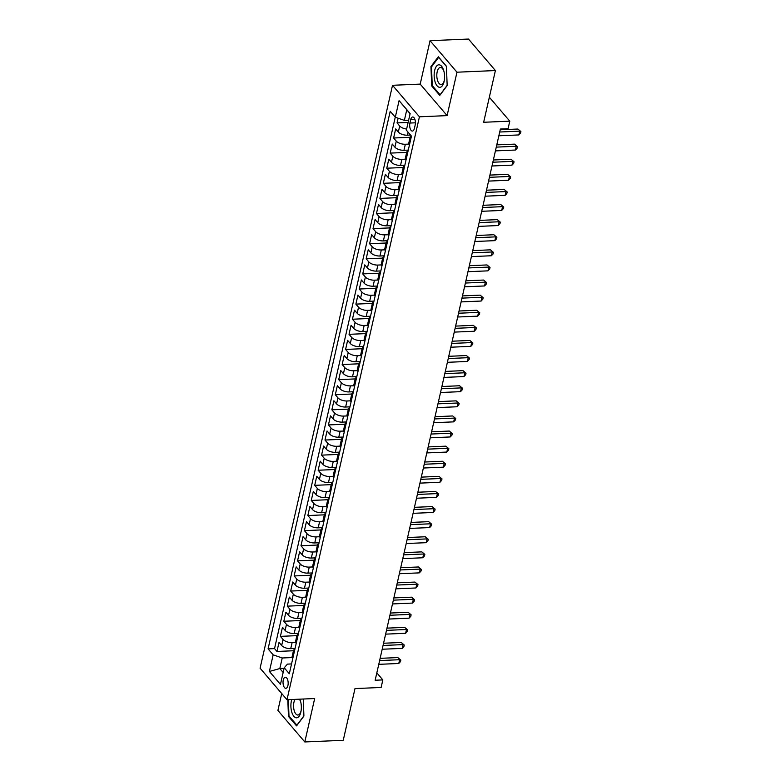 <?xml version="1.0" encoding="UTF-8"?>
<svg xmlns="http://www.w3.org/2000/svg" width="781" height="781" viewBox="0 0 781 781"><rect width="100%" height="100%" fill="white"/><g stroke="black" fill="none" stroke-linecap="round" stroke-linejoin="round"><path stroke-width="1.17" d="M287.925 685.503A5.555 2.568 -92.5 0 0 287.701 679.939A5.555 2.568 -92.5 0 0 285.358 677.234A5.555 2.568 -92.5 0 0 283.269 680.056A5.555 2.568 -92.5 0 0 283.493 685.63A5.555 2.568 -92.5 0 0 285.836 688.334A5.555 2.568 -92.5 0 0 287.925 685.503M281.736 693.557L277.899 710.446L304.805 741.95L343.24 740.31L354.994 688.578L381.128 687.465L382.836 679.909L376.823 672.871M392.521 85.295L260.093 668.214L286.998 699.717L419.436 116.799L392.521 85.295L420.198 84.114L447.103 115.617L456.973 72.203L430.058 40.69L420.198 84.114M430.058 40.69L468.493 39.05L495.398 70.554L483.654 122.275L509.788 121.162L489.345 97.225M456.973 72.203L495.398 70.554M398.115 118.204L397.051 122.91L408.121 122.432M410.533 135.064L407.389 135.201A6.941 3.124 -167.2 0 1 398.33 132.057L395.674 128.943L393.614 138.003L410.103 137.3M408.278 150.118L403.962 150.303A6.941 3.124 12.8 0 1 394.903 147.16L392.247 144.046L390.188 153.105L406.676 152.402M404.841 165.211L400.526 165.396A6.941 3.124 12.8 0 1 391.466 162.253L388.811 159.148L386.761 168.208L403.25 167.505M401.414 180.313L397.099 180.499A6.941 3.124 12.8 0 1 388.04 177.355L385.384 174.251L383.325 183.31L399.813 182.608M397.978 195.416L393.663 195.601A6.941 3.124 12.8 0 1 384.603 192.458L381.958 189.353L379.898 198.413L396.387 197.71M394.551 210.519L390.236 210.704A6.941 3.124 12.8 0 1 381.177 207.561L378.521 204.456L376.462 213.516L392.95 212.813M391.115 225.621L386.8 225.807A6.941 3.124 12.8 0 1 377.75 222.663L375.095 219.559L373.035 228.618L389.524 227.915M387.688 240.724L383.373 240.909A6.941 3.124 12.8 0 1 374.314 237.766L371.658 234.661L369.598 243.721L386.087 243.008M384.262 255.826L379.947 256.012A6.941 3.124 12.8 0 1 370.887 252.868L368.232 249.754L366.172 258.823L382.661 258.111M380.825 270.929L376.51 271.114A6.941 3.124 12.8 0 1 367.451 267.971L364.795 264.857L362.735 273.916L379.224 273.213M377.399 286.031L373.084 286.207A6.941 3.124 12.8 0 1 364.024 283.073L361.369 279.959L359.309 289.019L375.798 288.316M373.962 301.124L369.647 301.31A6.941 3.124 12.8 0 1 360.588 298.166L357.932 295.062L355.882 304.121L372.371 303.418M370.536 316.227L366.221 316.412A6.941 3.124 12.8 0 1 357.161 313.269L354.506 310.164L352.446 319.224L368.935 318.521M367.099 331.329L362.784 331.515A6.941 3.124 12.8 0 1 353.725 328.371L351.079 325.267L349.019 334.327L365.508 333.624M363.673 346.432L359.358 346.618A6.941 3.124 12.8 0 1 350.298 343.474L347.643 340.37L345.583 349.429L362.072 348.726M360.236 361.535L355.921 361.72A6.941 3.124 12.8 0 1 346.871 358.577L344.216 355.472L342.156 364.532L358.645 363.819M356.81 376.637L352.495 376.823A6.941 3.124 12.8 0 1 343.435 373.679L340.78 370.575L338.72 379.634L355.209 378.922M353.383 391.74L349.068 391.925A6.941 3.124 12.8 0 1 340.008 388.782L337.353 385.668L335.293 394.737L351.782 394.024M349.947 406.842L345.632 407.028A6.941 3.124 12.8 0 1 336.572 403.884L333.917 400.77L331.857 409.83L348.346 409.127M346.52 421.945L342.205 422.121A6.941 3.124 12.8 0 1 333.145 418.987L330.49 415.873L328.43 424.932L344.919 424.229M343.084 437.038L338.769 437.223A6.941 3.124 12.8 0 1 329.709 434.08L327.054 430.975L325.003 440.035L341.492 439.332M339.657 452.14L335.342 452.326A6.941 3.124 12.8 0 1 326.282 449.182L323.627 446.078L321.567 455.138L338.056 454.435M336.22 467.243L331.905 467.428A6.941 3.124 12.8 0 1 322.846 464.285L320.2 461.18L318.14 470.24L334.629 469.537M332.794 482.346L328.479 482.531A6.941 3.124 12.8 0 1 319.419 479.388L316.764 476.283L314.704 485.343L331.193 484.64M329.367 497.448L325.042 497.634A6.941 3.124 12.8 0 1 315.993 494.49L313.337 491.386L311.277 500.445L327.766 499.733M325.931 512.551L321.616 512.736A6.941 3.124 12.8 0 1 312.556 509.593L309.901 506.478L307.841 515.548L324.33 514.835M322.504 527.653L318.189 527.839A6.941 3.124 12.8 0 1 309.13 524.695L306.474 521.581L304.414 530.641L320.903 529.938M319.068 542.756L314.753 542.941A6.941 3.124 12.8 0 1 305.693 539.798L303.038 536.684L300.978 545.743L317.467 545.04M315.641 557.849L311.326 558.034A6.941 3.124 12.8 0 1 302.267 554.891L299.611 551.786L297.551 560.846L314.04 560.143M312.205 572.951L307.89 573.137A6.941 3.124 12.8 0 1 298.83 569.993L296.175 566.889L294.125 575.948L310.613 575.246M308.778 588.054L304.463 588.239A6.941 3.124 12.8 0 1 295.403 585.096L292.748 581.991L290.688 591.051L307.177 590.348M305.342 603.157L301.027 603.342A6.941 3.124 12.8 0 1 291.967 600.198L289.321 597.094L287.262 606.154L303.75 605.451M301.915 618.259L297.6 618.445A6.941 3.124 12.8 0 1 288.54 615.301L285.885 612.197L283.825 621.256L300.314 620.544M298.488 633.362L294.164 633.547A6.941 3.124 12.8 0 1 285.114 630.404L282.458 627.299L280.399 636.359L296.887 635.646M509.788 121.162L508.07 128.709L500.387 129.041L375.153 680.241L382.836 679.909M410.669 119.727L409.908 123.047A5.379 2.48 -92.5 0 0 410.123 128.445A5.379 2.48 -92.5 0 0 412.397 131.062A5.379 2.48 -92.5 0 0 414.418 128.328L415.18 125.009A5.379 2.48 -92.5 0 0 414.965 119.61A5.379 2.48 -92.5 0 0 412.69 116.994A5.379 2.48 -92.5 0 0 410.669 119.727L414.945 119.542M291.538 663.938L287.457 664.114L284.216 667.784L289.312 673.749L411.45 136.128L406.364 130.173L410.132 113.557L399.081 100.622L395.303 117.228L390.217 111.273L268.068 648.884L273.165 654.839L282.224 657.983L279.823 668.556L283.152 672.461M284.216 667.784L280.447 684.4L269.386 671.455L273.165 654.839M295.618 642.46L292.114 642.607A6.941 3.124 -167.2 0 1 283.054 639.463L280.399 636.359M295.052 648.464L290.737 648.65L292.114 642.607M299.055 627.358L295.54 627.504A6.941 3.124 -167.2 0 1 286.481 624.361L283.825 621.256M302.481 612.255L298.967 612.402A6.941 3.124 -167.2 0 1 289.917 609.258L287.262 606.154M305.918 597.153L302.403 597.299A6.941 3.124 -167.2 0 1 293.344 594.156L290.688 591.051M309.344 582.05L305.83 582.196A6.941 3.124 -167.2 0 1 296.77 579.053L294.125 575.948M312.771 566.947L309.266 567.104A6.941 3.124 -167.2 0 1 300.207 563.96L297.551 560.846M316.207 551.845L312.693 552.001A6.941 3.124 -167.2 0 1 303.633 548.858L300.978 545.743M319.634 536.742L316.129 536.898A6.941 3.124 -167.2 0 1 307.07 533.755L304.414 530.641M323.07 521.64L319.556 521.796A6.941 3.124 -167.2 0 1 310.496 518.652L307.841 515.548M326.497 506.547L322.992 506.693A6.941 3.124 -167.2 0 1 313.933 503.55L311.277 500.445M329.933 491.444L326.419 491.591A6.941 3.124 -167.2 0 1 317.359 488.447L314.704 485.343M333.36 476.342L329.846 476.488A6.941 3.124 -167.2 0 1 320.796 473.345L318.14 470.24M336.796 461.239L333.282 461.386A6.941 3.124 -167.2 0 1 324.222 458.242L321.567 455.138M340.223 446.136L336.709 446.283A6.941 3.124 -167.2 0 1 327.649 443.149L325.003 440.035M343.65 431.034L340.145 431.19A6.941 3.124 -167.2 0 1 331.085 428.047L328.43 424.932M347.086 415.931L343.572 416.088A6.941 3.124 -167.2 0 1 334.512 412.944L331.857 409.83M350.513 400.829L347.008 400.985A6.941 3.124 -167.2 0 1 337.948 397.841L335.293 394.737M353.949 385.736L350.435 385.882A6.941 3.124 -167.2 0 1 341.375 382.739L338.72 379.634M357.376 370.633L353.871 370.78A6.941 3.124 -167.2 0 1 344.811 367.636L342.156 364.532M360.812 355.531L357.298 355.677A6.941 3.124 -167.2 0 1 348.238 352.534L345.583 349.429M364.239 340.428L360.724 340.575A6.941 3.124 -167.2 0 1 351.675 337.431L349.019 334.327M367.675 325.326L364.161 325.472A6.941 3.124 -167.2 0 1 355.101 322.328L352.446 319.224M371.102 310.223L367.587 310.379A6.941 3.124 -167.2 0 1 358.528 307.236L355.882 304.121M374.529 295.12L371.024 295.277A6.941 3.124 -167.2 0 1 361.964 292.133L359.309 289.019M377.965 280.018L374.45 280.174A6.941 3.124 -167.2 0 1 365.391 277.03L362.735 273.916M381.392 264.915L377.887 265.071A6.941 3.124 -167.2 0 1 368.827 261.928L366.172 258.823M384.828 249.822L381.313 249.969A6.941 3.124 -167.2 0 1 372.254 246.825L369.598 243.721M388.255 234.72L384.75 234.866A6.941 3.124 -167.2 0 1 375.69 231.723L373.035 228.618M391.691 219.617L388.177 219.764A6.941 3.124 -167.2 0 1 379.117 216.62L376.462 213.516M395.118 204.515L391.603 204.661A6.941 3.124 -167.2 0 1 382.553 201.518L379.898 198.413M398.554 189.412L395.04 189.558A6.941 3.124 -167.2 0 1 385.98 186.425L383.325 183.31M401.981 174.309L398.466 174.466A6.941 3.124 -167.2 0 1 389.407 171.322L386.761 168.208M405.407 159.207L401.903 159.363A6.941 3.124 -167.2 0 1 392.843 156.22L390.188 153.105M408.844 144.104L405.329 144.26A6.941 3.124 -167.2 0 1 396.27 141.117L393.614 138.003M406.618 129.06A6.941 3.124 -167.2 0 1 399.706 126.014L397.051 122.91M395.264 117.179L274.531 648.601L276.962 651.461L293.451 650.749M290.737 648.65A6.941 3.124 12.8 0 1 281.677 645.506L279.022 642.392L276.962 651.461M409.429 145.041L409.39 144.993A6.941 3.124 -167.2 0 1 408.766 143.196L410.142 137.153A6.941 3.124 -167.2 0 1 411.255 135.904M410.796 139.008L410.757 138.959A6.941 3.124 -167.2 0 1 410.142 137.153M407.37 154.101L407.331 154.062A6.941 3.124 -167.2 0 1 406.706 152.256A6.941 3.124 -167.2 0 1 408.102 150.879M406.706 152.256L405.339 158.299A6.941 3.124 12.8 0 0 405.954 160.095L405.993 160.144M403.933 169.204L403.894 169.165A6.941 3.124 -167.2 0 1 403.279 167.359A6.941 3.124 -167.2 0 1 404.675 165.982M403.279 167.359L401.903 173.402A6.941 3.124 12.8 0 0 402.527 175.198L402.566 175.247M400.507 184.306L400.468 184.257A6.941 3.124 -167.2 0 1 399.843 182.461A6.941 3.124 -167.2 0 1 401.239 181.075M399.843 182.461L398.476 188.504A6.941 3.124 12.8 0 0 399.091 190.3L399.13 190.349M397.07 199.409L397.031 199.36A6.941 3.124 -167.2 0 1 396.416 197.564A6.941 3.124 -167.2 0 1 397.812 196.177M396.416 197.564L395.04 203.607A6.941 3.124 12.8 0 0 395.664 205.403L395.703 205.452M393.644 214.511L393.604 214.463A6.941 3.124 -167.2 0 1 392.989 212.666A6.941 3.124 -167.2 0 1 394.376 211.28M392.989 212.666L391.613 218.7A6.941 3.124 12.8 0 0 392.228 220.506L392.267 220.554M390.217 229.614L390.168 229.565A6.941 3.124 -167.2 0 1 389.553 227.769A6.941 3.124 -167.2 0 1 390.949 226.383M389.553 227.769L388.186 233.802A6.941 3.124 12.8 0 0 388.801 235.608L388.84 235.657M386.78 244.717L386.741 244.668A6.941 3.124 -167.2 0 1 386.126 242.862A6.941 3.124 -167.2 0 1 387.513 241.485M386.126 242.862L384.75 248.905A6.941 3.124 12.8 0 0 385.365 250.711L385.414 250.76M383.354 259.819L383.315 259.77A6.941 3.124 -167.2 0 1 382.69 257.964A6.941 3.124 -167.2 0 1 384.086 256.588M382.69 257.964L381.323 264.007A6.941 3.124 12.8 0 0 381.938 265.813L383.315 259.77M379.917 274.922L379.878 274.873A6.941 3.124 -167.2 0 1 379.263 273.067A6.941 3.124 -167.2 0 1 380.65 271.69M379.263 273.067L377.887 279.11A6.941 3.124 12.8 0 0 378.512 280.906L378.551 280.955M376.491 290.015L376.452 289.976A6.941 3.124 -167.2 0 1 375.827 288.169A6.941 3.124 -167.2 0 1 377.223 286.793M375.827 288.169L374.46 294.212A6.941 3.124 12.8 0 0 375.075 296.009L375.114 296.058M373.054 305.117L373.015 305.068A6.941 3.124 -167.2 0 1 372.4 303.272A6.941 3.124 -167.2 0 1 373.796 301.886M372.4 303.272L371.024 309.315A6.941 3.124 12.8 0 0 371.649 311.111L371.688 311.16M369.628 320.22L369.589 320.171A6.941 3.124 -167.2 0 1 368.964 318.375A6.941 3.124 -167.2 0 1 370.36 316.988M368.964 318.375L367.597 324.418A6.941 3.124 12.8 0 0 368.212 326.214L368.251 326.263M366.191 335.322L366.152 335.274A6.941 3.124 -167.2 0 1 365.537 333.477A6.941 3.124 -167.2 0 1 366.933 332.091M365.537 333.477L364.161 339.52A6.941 3.124 12.8 0 0 364.786 341.317L364.825 341.365M362.765 350.425L362.726 350.376A6.941 3.124 -167.2 0 1 362.111 348.58A6.941 3.124 -167.2 0 1 363.497 347.194M362.111 348.58L360.734 354.613A6.941 3.124 12.8 0 0 361.349 356.419L361.388 356.468M359.338 365.528L359.289 365.479A6.941 3.124 -167.2 0 1 358.674 363.682A6.941 3.124 -167.2 0 1 360.07 362.296M358.674 363.682L357.308 369.716A6.941 3.124 12.8 0 0 357.923 371.522L357.962 371.571M355.902 380.63L355.863 380.581A6.941 3.124 -167.2 0 1 355.248 378.775A6.941 3.124 -167.2 0 1 356.634 377.399M355.248 378.775L353.871 384.818A6.941 3.124 12.8 0 0 354.486 386.624L354.535 386.663M352.475 395.733L352.436 395.684A6.941 3.124 -167.2 0 1 351.811 393.878A6.941 3.124 -167.2 0 1 353.207 392.501M351.811 393.878L350.444 399.921A6.941 3.124 12.8 0 0 351.06 401.727L351.099 401.766M349.039 410.835L349 410.786A6.941 3.124 -167.2 0 1 348.385 408.98A6.941 3.124 -167.2 0 1 349.771 407.604M348.385 408.98L347.008 415.023A6.941 3.124 12.8 0 0 347.633 416.82L347.672 416.869M345.612 425.928L345.573 425.889A6.941 3.124 -167.2 0 1 344.948 424.083A6.941 3.124 -167.2 0 1 346.344 422.706M344.948 424.083L343.581 430.126A6.941 3.124 12.8 0 0 344.196 431.922L344.236 431.971M342.176 441.031L342.137 440.982A6.941 3.124 -167.2 0 1 341.522 439.186A6.941 3.124 -167.2 0 1 342.918 437.799M341.522 439.186L340.145 445.229A6.941 3.124 12.8 0 0 340.77 447.025L340.809 447.074M338.749 456.133L338.71 456.084A6.941 3.124 -167.2 0 1 338.085 454.288A6.941 3.124 -167.2 0 1 339.481 452.902M338.085 454.288L336.718 460.331A6.941 3.124 12.8 0 0 337.333 462.127L337.372 462.176M335.313 471.236L335.274 471.187A6.941 3.124 -167.2 0 1 334.659 469.391A6.941 3.124 -167.2 0 1 336.055 468.004M334.659 469.391L333.282 475.424A6.941 3.124 12.8 0 0 333.907 477.23L333.946 477.279M331.886 486.338L331.847 486.29A6.941 3.124 -167.2 0 1 331.232 484.493A6.941 3.124 -167.2 0 1 332.618 483.107M331.232 484.493L329.855 490.527A6.941 3.124 12.8 0 0 330.47 492.333L330.509 492.381M328.459 501.441L328.41 501.392A6.941 3.124 -167.2 0 1 327.795 499.596A6.941 3.124 -167.2 0 1 329.191 498.21M327.795 499.596L326.429 505.629A6.941 3.124 12.8 0 0 327.044 507.435L327.083 507.484M325.023 516.544L324.984 516.495A6.941 3.124 -167.2 0 1 324.369 514.689A6.941 3.124 -167.2 0 1 325.755 513.312M324.369 514.689L322.992 520.732A6.941 3.124 12.8 0 0 323.607 522.538L323.656 522.577M321.596 531.646L321.557 531.597A6.941 3.124 -167.2 0 1 320.932 529.791A6.941 3.124 -167.2 0 1 322.328 528.415M320.932 529.791L319.566 535.834A6.941 3.124 12.8 0 0 320.181 537.631L320.22 537.679M318.16 546.739L318.121 546.7A6.941 3.124 -167.2 0 1 317.506 544.894A6.941 3.124 -167.2 0 1 318.892 543.517M317.506 544.894L316.129 550.937A6.941 3.124 12.8 0 0 316.754 552.733L316.793 552.782M314.733 561.842L314.694 561.793A6.941 3.124 -167.2 0 1 314.069 559.997A6.941 3.124 -167.2 0 1 315.465 558.62M314.069 559.997L312.703 566.04A6.941 3.124 12.8 0 0 313.318 567.836L313.357 567.885M311.297 576.944L311.258 576.895A6.941 3.124 -167.2 0 1 310.643 575.099A6.941 3.124 -167.2 0 1 312.039 573.713M310.643 575.099L309.266 581.142A6.941 3.124 12.8 0 0 309.891 582.938L309.93 582.987M307.87 592.047L307.831 591.998A6.941 3.124 -167.2 0 1 307.216 590.202A6.941 3.124 -167.2 0 1 308.602 588.815M307.216 590.202L305.84 596.245A6.941 3.124 12.8 0 0 306.455 598.041L306.494 598.09M304.444 607.149L304.395 607.101A6.941 3.124 -167.2 0 1 303.78 605.304A6.941 3.124 -167.2 0 1 305.176 603.918M303.78 605.304L302.403 611.338A6.941 3.124 12.8 0 0 303.028 613.144L303.067 613.192M301.007 622.252L300.968 622.203A6.941 3.124 -167.2 0 1 300.353 620.407A6.941 3.124 -167.2 0 1 301.739 619.021M300.353 620.407L298.977 626.44A6.941 3.124 12.8 0 0 299.592 628.246L299.631 628.295M297.581 637.355L297.532 637.306A6.941 3.124 -167.2 0 1 296.917 635.5A6.941 3.124 -167.2 0 1 298.313 634.123M296.917 635.5L295.55 641.543A6.941 3.124 12.8 0 0 296.165 643.349L296.204 643.398M294.144 652.457L294.105 652.408A6.941 3.124 -167.2 0 1 293.49 650.602A6.941 3.124 -167.2 0 1 294.876 649.226M293.49 650.602L292.114 656.645A6.941 3.124 12.8 0 0 292.729 658.451L292.777 658.49M410.103 113.704L406.764 109.799L404.363 120.372L395.303 117.228M408.629 120.186L404.363 120.372M447.103 115.617L419.436 116.799M304.805 741.95L314.675 698.536L286.998 699.717M284.089 668.37L279.823 668.556L269.386 671.455M292.192 657.553L282.224 657.983M274.531 648.601L268.068 648.884M406.764 109.799L399.081 100.622M430.946 66.59L431.688 85.91L439.791 95.399L447.162 85.568L446.42 66.248L438.317 56.759L430.946 66.59L431.747 66.561M287.808 699.678L288.453 716.392L296.555 725.881L303.916 716.05L303.262 699.024M432.469 85.871L431.688 85.91M289.234 716.362L288.453 716.392M499.703 132.018L519.716 131.159L518.857 134.937L498.844 135.787M500.211 129.783L517.901 129.031L520.907 131.569L520.566 133.082L518.857 134.937M517.901 129.031L520.907 131.569M444.086 81.605A11.276 5.213 -92.5 0 0 444.262 80.726A11.276 5.213 -92.5 0 0 443.852 71.003A11.276 5.213 -92.5 0 0 439.107 64.803A11.276 5.213 -92.5 0 0 434.636 70.534A11.276 5.213 -92.5 0 0 437.135 85.881A11.276 5.213 -92.5 0 0 444.086 81.605M444.008 71.637A8.542 3.944 -92.5 0 0 440.396 67.478A8.542 3.944 -92.5 0 0 437.184 71.813A8.542 3.944 -92.5 0 0 437.526 80.384A8.542 3.944 -92.5 0 0 441.128 84.533A8.542 3.944 -92.5 0 0 444.34 80.199A8.542 3.944 -92.5 0 0 444.369 80.082M447.152 85.344L440.084 94.784L432.225 85.588L431.512 66.873L438.649 57.355L446.429 66.463M291.811 699.512A11.276 5.213 -92.5 0 0 291.821 712.282A11.276 5.213 -92.5 0 0 296.78 717.807A11.276 5.213 -92.5 0 0 301.027 711.208A11.276 5.213 -92.5 0 0 300.607 701.494A11.276 5.213 -92.5 0 0 300.412 700.821A11.276 5.213 -92.5 0 0 299.806 699.171M300.763 702.129A8.542 3.944 -92.5 0 0 299.318 699.19M295.111 699.366A8.542 3.944 -92.5 0 0 294.271 710.837A8.542 3.944 -92.5 0 0 297.883 715.025A8.542 3.944 -92.5 0 0 301.124 710.564M297.014 725.256L288.99 716.079L288.355 699.659M303.907 715.835L296.839 725.266M496.277 147.121L516.28 146.262L515.431 150.04L495.418 150.889M496.784 144.885L514.464 144.134L517.481 146.672L517.139 148.175L515.431 150.04M514.464 144.134L517.481 146.672M492.84 162.223L512.853 161.364L511.994 165.142L491.991 165.992M493.348 159.988L511.038 159.236L514.044 161.774L513.703 163.278L511.994 165.142M511.038 159.236L514.044 161.774M489.414 177.316L509.417 176.467L508.568 180.235L488.555 181.094M489.921 175.09L507.601 174.339L510.618 176.877L510.276 178.38L508.568 180.235M507.601 174.339L510.618 176.877M485.987 192.419L505.99 191.57L505.131 195.338L485.128 196.197M486.485 190.193L504.175 189.441L507.191 191.97L506.84 193.483L505.131 195.338M504.175 189.441L507.191 191.97M482.551 207.521L502.564 206.662L501.705 210.44L481.692 211.3M483.058 205.296L500.738 204.534L503.755 207.072L503.413 208.586L501.705 210.44M500.738 204.534L503.755 207.072M479.124 222.624L499.127 221.765L498.268 225.543L478.265 226.402M479.632 220.398L497.312 219.637L500.328 222.175L499.977 223.688L498.268 225.543M497.312 219.637L500.328 222.175M475.688 237.727L495.701 236.868L494.842 240.646L474.828 241.505M476.195 235.501L493.875 234.739L496.892 237.278L496.55 238.791L494.842 240.646M493.875 234.739L496.892 237.278M472.261 252.829L492.264 251.97L491.405 255.748L471.402 256.607M472.769 250.603L490.448 249.842L493.465 252.38L493.123 253.893L491.405 255.748M490.448 249.842L493.465 252.38M468.825 267.932L488.838 267.073L487.979 270.851L467.965 271.7M469.332 265.696L487.022 264.944L490.029 267.483L489.687 268.996L487.979 270.851M487.022 264.944L490.029 267.483M465.398 283.034L485.401 282.175L484.552 285.953L464.539 286.803M465.906 280.799L483.585 280.047L486.602 282.585L486.26 284.089L484.552 285.953M483.585 280.047L486.602 282.585M461.961 298.127L481.975 297.278L481.116 301.046L461.112 301.905M462.469 295.901L480.159 295.15L483.166 297.688L482.824 299.191L481.116 301.046M480.159 295.15L483.166 297.688M458.535 313.23L478.548 312.38L477.689 316.149L457.676 317.008M459.043 311.004L476.722 310.252L479.739 312.781L479.397 314.294L477.689 316.149M476.722 310.252L479.739 312.781M455.108 328.332L475.112 327.483L474.252 331.251L454.249 332.11M455.606 326.107L473.296 325.345L476.312 327.883L475.961 329.397L474.252 331.251M473.296 325.345L476.312 327.883M451.672 343.435L471.685 342.576L470.826 346.354L450.813 347.213M452.179 341.209L469.859 340.448L472.876 342.986L472.534 344.499L470.826 346.354M469.859 340.448L472.876 342.986M448.245 358.538L468.249 357.678L467.389 361.457L447.386 362.316M448.753 356.312L466.433 355.55L469.449 358.089L469.108 359.602L467.389 361.457M466.433 355.55L469.449 358.089M444.809 373.64L464.822 372.781L463.963 376.559L443.95 377.418M445.316 371.414L462.996 370.653L466.013 373.191L465.671 374.704L463.963 376.559M462.996 370.653L466.013 373.191M441.382 388.743L461.386 387.884L460.526 391.662L440.523 392.511M441.89 386.517L459.57 385.755L462.586 388.294L462.245 389.807L460.526 391.662M459.57 385.755L462.586 388.294M437.946 403.845L457.959 402.986L457.1 406.764L437.087 407.614M438.453 401.61L456.143 400.858L459.15 403.396L458.808 404.9L457.1 406.764M456.143 400.858L459.15 403.396M434.519 418.948L454.522 418.089L453.673 421.867L433.66 422.716M435.027 416.712L452.707 415.961L455.723 418.499L455.382 420.002L453.673 421.867M452.707 415.961L455.723 418.499M431.083 434.041L451.096 433.191L450.237 436.96L430.233 437.819M431.59 431.815L449.28 431.063L452.287 433.601L451.945 435.105L450.237 436.96M449.28 431.063L452.287 433.601M427.656 449.143L447.669 448.294L446.81 452.062L426.797 452.921M428.164 446.917L445.844 446.166L448.86 448.694L448.519 450.207L446.81 452.062M445.844 446.166L448.86 448.694M424.229 464.246L444.233 463.387L443.374 467.165L423.37 468.024M424.727 462.02L442.417 461.259L445.434 463.797L445.082 465.31L443.374 467.165M442.417 461.259L445.434 463.797M420.793 479.349L440.806 478.489L439.947 482.267L419.934 483.127M421.301 477.123L438.981 476.361L441.997 478.899L441.655 480.413L439.947 482.267M438.981 476.361L441.997 478.899M417.366 494.451L437.37 493.592L436.511 497.37L416.507 498.229M417.874 492.225L435.554 491.464L438.571 494.002L438.229 495.515L436.511 497.37M435.554 491.464L438.571 494.002M413.93 509.554L433.943 508.695L433.084 512.473L413.071 513.332M414.438 507.328L432.118 506.566L435.134 509.105L434.792 510.618L433.084 512.473M432.118 506.566L435.134 509.105M410.503 524.656L430.507 523.797L429.648 527.575L409.644 528.425M411.011 522.421L428.691 521.669L431.708 524.207L431.366 525.72L429.648 527.575M428.691 521.669L431.708 524.207M407.067 539.759L427.08 538.9L426.221 542.678L406.208 543.527M407.575 537.523L425.264 536.772L428.271 539.31L427.929 540.813L426.221 542.678M425.264 536.772L428.271 539.31M403.64 554.852L423.644 554.002L422.794 557.771L402.781 558.63M404.148 552.626L421.828 551.874L424.844 554.412L424.503 555.916L422.794 557.771M421.828 551.874L424.844 554.412M400.204 569.954L420.217 569.105L419.358 572.873L399.355 573.732M400.712 567.728L418.401 566.977L421.408 569.505L421.066 571.018L419.358 572.873M418.401 566.977L421.408 569.505M396.777 585.057L416.79 584.208L415.931 587.976L395.918 588.835M397.285 582.831L414.965 582.07L417.981 584.608L417.64 586.121L415.931 587.976M414.965 582.07L417.981 584.608M393.351 600.159L413.354 599.3L412.495 603.078L392.492 603.938M393.849 597.934L411.538 597.172L414.555 599.71L414.203 601.224L412.495 603.078M411.538 597.172L414.555 599.71M389.914 615.262L409.927 614.403L409.068 618.181L389.055 619.04M390.422 613.036L408.102 612.275L411.118 614.813L410.777 616.326L409.068 618.181M408.102 612.275L411.118 614.813M386.488 630.365L406.491 629.506L405.632 633.284L385.629 634.143M386.995 628.139L404.675 627.377L407.692 629.916L407.35 631.429L405.632 633.284M404.675 627.377L407.692 629.916M383.051 645.467L403.064 644.608L402.205 648.386L382.192 649.245M383.559 643.241L401.249 642.48L404.255 645.018L403.914 646.531L402.205 648.386M401.249 642.48L404.255 645.018M379.625 660.57L399.628 659.711L398.769 663.489L378.765 664.338M380.132 658.334L397.812 657.582L400.829 660.121L400.487 661.624L398.769 663.489M397.812 657.582L400.829 660.121M294.164 633.547L295.54 627.504M297.6 618.445L298.967 612.402M301.027 603.342L302.403 597.299M304.463 588.239L305.83 582.196M307.89 573.137L309.266 567.104M311.326 558.034L312.693 552.001M314.753 542.941L316.129 536.898M318.189 527.839L319.556 521.796M321.616 512.736L322.992 506.693M325.042 497.634L326.419 491.591M328.479 482.531L329.846 476.488M331.905 467.428L333.282 461.386M335.342 452.326L336.709 446.283M338.769 437.223L340.145 431.19M342.205 422.121L343.572 416.088M345.632 407.028L347.008 400.985M349.068 391.925L350.435 385.882M352.495 376.823L353.871 370.78M355.921 361.72L357.298 355.677M359.358 346.618L360.724 340.575M362.784 331.515L364.161 325.472M366.221 316.412L367.587 310.379M369.647 301.31L371.024 295.277M373.084 286.207L374.45 280.174M376.51 271.114L377.887 265.071M379.947 256.012L381.313 249.969M383.373 240.909L384.75 234.866M386.8 225.807L388.177 219.764M390.236 210.704L391.603 204.661M393.663 195.601L395.04 189.558M397.099 180.499L398.466 174.466M400.526 165.396L401.903 159.363M403.962 150.303L405.329 144.26M407.389 135.201L408.072 132.184M398.33 132.057L399.706 126.014M281.677 645.506L283.054 639.463M285.114 630.404L286.481 624.361M288.54 615.301L289.917 609.258M291.967 600.198L293.344 594.156M295.403 585.096L296.77 579.053M298.83 569.993L300.207 563.96M302.267 554.891L303.633 548.858M305.693 539.798L307.07 533.755M309.13 524.695L310.496 518.652M312.556 509.593L313.933 503.55M315.993 494.49L317.359 488.447M319.419 479.388L320.796 473.345M322.846 464.285L324.222 458.242M326.282 449.182L327.649 443.149M329.709 434.08L331.085 428.047M333.145 418.987L334.512 412.944M336.572 403.884L337.948 397.841M340.008 388.782L341.375 382.739M343.435 373.679L344.811 367.636M346.871 358.577L348.238 352.534M350.298 343.474L351.675 337.431M353.725 328.371L355.101 322.328M357.161 313.269L358.528 307.236M360.588 298.166L361.964 292.133M364.024 283.073L365.391 277.03M367.451 267.971L368.827 261.928M370.887 252.868L372.254 246.825M374.314 237.766L375.69 231.723M377.75 222.663L379.117 216.62M381.177 207.561L382.553 201.518M384.603 192.458L385.98 186.425M388.04 177.355L389.407 171.322M391.466 162.253L392.843 156.22M394.903 147.16L396.27 141.117M409.39 144.993L410.757 138.959M405.954 160.095L407.331 154.062M402.527 175.198L403.894 169.165M399.091 190.3L400.468 184.257M395.664 205.403L397.031 199.36M392.228 220.506L393.604 214.463M388.801 235.608L390.168 229.565M385.365 250.711L386.741 244.668M378.512 280.906L379.878 274.873M375.075 296.009L376.452 289.976M371.649 311.111L373.015 305.068M368.212 326.214L369.589 320.171M364.786 341.317L366.152 335.274M361.349 356.419L362.726 350.376M357.923 371.522L359.289 365.479M354.486 386.624L355.863 380.581M351.06 401.727L352.436 395.684M347.633 416.82L349 410.786M344.196 431.922L345.573 425.889M340.77 447.025L342.137 440.982M337.333 462.127L338.71 456.084M333.907 477.23L335.274 471.187M330.47 492.333L331.847 486.29M327.044 507.435L328.41 501.392M323.607 522.538L324.984 516.495M320.181 537.631L321.557 531.597M316.754 552.733L318.121 546.7M313.318 567.836L314.694 561.793M309.891 582.938L311.258 576.895M306.455 598.041L307.831 591.998M303.028 613.144L304.395 607.101M299.592 628.246L300.968 622.203M296.165 643.349L297.532 637.306M292.729 658.451L294.105 652.408M415.414 122.812L409.908 123.047"/></g></svg>
